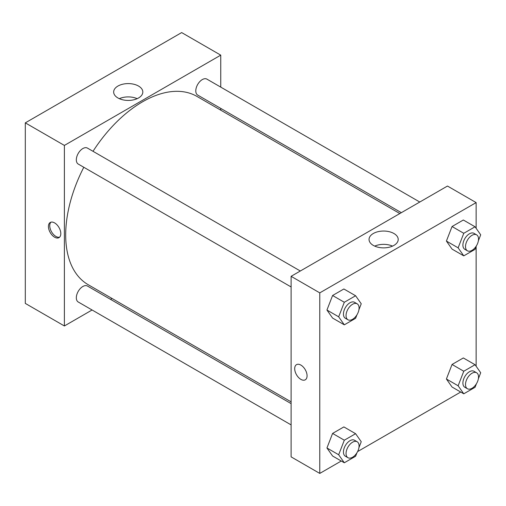 <?xml version="1.0" encoding="UTF-8"?>
<svg xmlns="http://www.w3.org/2000/svg" width="506" height="506" viewBox="0 0 506 506"><rect width="100%" height="100%" fill="white"/><g stroke="black" fill="none" stroke-linecap="round" stroke-linejoin="round"><path stroke-width="0.76" d="M25.3 122.857L25.3 303.404L25.3 122.857L181.66 32.58L25.3 122.857L64.388 145.424L220.749 55.148L220.749 87.121M300.324 271.001L87.449 148.094A9.216 5.319 120 0 0 78.234 153.413A9.216 5.319 120 0 0 78.234 164.052L291.114 286.959M291.114 403.624L87.449 286.035A9.216 5.319 120 0 0 78.234 291.355A9.216 5.319 120 0 0 78.234 301.993L291.114 424.901M92.079 309.988L64.388 325.972L64.388 145.424M110.504 299.35L112.028 298.47M220.749 108.398L220.749 110.156M419.784 202.033L206.91 79.126A9.216 5.319 120 0 0 197.694 84.445A9.216 5.319 120 0 0 197.694 95.084L401.359 212.672M83.8 167.265A108.72 62.769 120 0 0 65.691 234.942A108.72 62.769 120 0 0 88.208 284.714L291.114 401.859M399.835 213.551L196.929 96.406A108.72 62.769 120 0 0 93.015 151.307M64.388 325.972L25.3 303.404M138.543 86.058A14.579 8.419 180 0 1 142.819 92.01A14.579 8.419 180 0 1 128.239 100.428A14.579 8.419 180 0 1 113.66 92.01A14.579 8.419 180 0 1 122.661 84.236A14.579 8.419 180 0 1 138.543 86.058M220.749 55.148L181.66 32.58M54.616 237.2A8.754 5.054 60 0 1 48.899 229.49A8.754 5.054 60 0 1 50.239 222.476A8.754 5.054 60 0 1 58.993 227.529A8.754 5.054 60 0 1 58.993 237.637A8.754 5.054 60 0 1 54.616 237.2M137.158 98.664A14.579 8.419 0 0 0 119.315 98.664M50.948 222.185A8.754 5.054 -120 0 0 50.41 229.332A8.754 5.054 -120 0 0 55.932 236.447A8.754 5.054 -120 0 0 59.6 237.169M341.265 461.017L319.779 473.42L291.114 456.867L291.114 276.32L447.475 186.044L476.14 202.596L476.14 228.32M357.609 451.58L460.726 392.042M326.946 310.039L332.587 318.065L326.946 310.039L332.587 295.498L326.946 310.039L338.672 316.807L344.314 302.265L355.598 295.751L361.24 303.777L358.925 309.748M343.871 288.983L332.587 295.498L343.871 288.983L355.598 295.751M446.406 241.071L452.048 249.097L446.406 241.071L452.048 226.524L446.406 241.071L458.132 247.839L463.774 233.298L475.058 226.783L480.7 234.809L478.385 240.78M463.332 220.009L452.048 226.524L463.332 220.009L475.058 226.783M446.406 379.007L452.048 387.033L446.406 379.007L452.048 364.465L446.406 379.007L458.132 385.781L463.774 371.24L475.058 364.725L480.7 372.751L478.385 378.722M463.332 357.951L452.048 364.465L463.332 357.951L475.058 364.725M319.779 473.42L319.779 292.873L476.14 202.596M476.14 246.561L476.14 366.262M326.946 447.981L332.587 456.007L326.946 447.981L332.587 433.433L326.946 447.981L338.672 454.749L344.314 440.207L355.598 433.693L361.24 441.719L358.925 447.69M343.871 426.919L332.587 433.433L343.871 426.919L355.598 433.693M373.32 245.41A14.579 8.419 180 0 1 369.045 239.458A14.579 8.419 180 0 1 383.624 231.04A14.579 8.419 180 0 1 398.203 239.458A14.579 8.419 180 0 1 389.203 247.232A14.579 8.419 180 0 1 373.32 245.41M319.779 292.873L291.114 276.32M307.072 375.813A8.754 5.054 60 0 1 305.263 379.816A8.754 5.054 60 0 1 296.51 374.763A8.754 5.054 60 0 1 296.51 364.655A8.754 5.054 60 0 1 303.252 367.002A8.754 5.054 60 0 1 307.072 375.813M392.548 246.112A14.579 8.419 0 0 0 374.706 246.112M296.51 364.655A8.754 5.054 -120 0 0 296.51 374.763A8.754 5.054 -120 0 0 305.263 379.816M356.964 314.808L355.598 318.318L344.314 324.833L338.672 316.807M357.166 303.815L354.561 302.316A9.216 5.319 120 0 0 347.464 304.783A9.216 5.319 120 0 0 343.441 314.055A9.216 5.319 120 0 0 345.351 318.274L347.957 319.779A9.216 5.319 120 0 0 357.166 314.46A9.216 5.319 120 0 0 357.166 303.815A9.216 5.319 120 0 0 350.07 306.288A9.216 5.319 120 0 0 346.047 315.561A9.216 5.319 120 0 0 347.957 319.779M344.314 324.833L332.587 318.065M344.314 302.265L332.587 295.498M476.424 245.834L475.058 249.35L463.774 255.865L458.132 247.839M476.627 234.847L474.021 233.342A9.216 5.319 120 0 0 466.924 235.815A9.216 5.319 120 0 0 462.901 245.087A9.216 5.319 120 0 0 464.812 249.3L467.417 250.805A9.216 5.319 120 0 0 476.627 245.486A9.216 5.319 120 0 0 476.627 234.847A9.216 5.319 120 0 0 469.53 237.32A9.216 5.319 120 0 0 465.507 246.586A9.216 5.319 120 0 0 467.417 250.805M463.774 255.865L452.048 249.097M463.774 233.298L452.048 226.524M356.964 452.743L355.598 456.26L344.314 462.775L338.672 454.749M357.166 441.757L354.561 440.252A9.216 5.319 120 0 0 347.464 442.725A9.216 5.319 120 0 0 343.441 451.997A9.216 5.319 120 0 0 345.351 456.21L347.957 457.715A9.216 5.319 120 0 0 357.166 452.396A9.216 5.319 120 0 0 357.166 441.757A9.216 5.319 120 0 0 350.07 444.23A9.216 5.319 120 0 0 346.047 453.496A9.216 5.319 120 0 0 347.957 457.715M344.314 462.775L332.587 456.007M344.314 440.207L332.587 433.433M476.424 383.776L475.058 387.292L463.774 393.807L458.132 385.781M476.627 372.789L474.021 371.284A9.216 5.319 120 0 0 466.924 373.751A9.216 5.319 120 0 0 462.901 383.023A9.216 5.319 120 0 0 464.812 387.242L467.417 388.747A9.216 5.319 120 0 0 476.627 383.428A9.216 5.319 120 0 0 476.627 372.789A9.216 5.319 120 0 0 469.53 375.256A9.216 5.319 120 0 0 465.507 384.528A9.216 5.319 120 0 0 467.417 388.747M463.774 393.807L452.048 387.033M463.774 371.24L452.048 364.465"/></g></svg>
